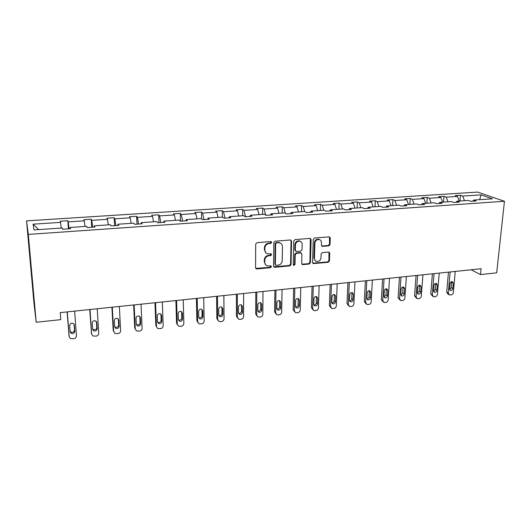 <?xml version="1.0" encoding="UTF-8"?>
<svg xmlns="http://www.w3.org/2000/svg" width="531" height="531" viewBox="0 0 531 531"><rect width="100%" height="100%" fill="white"/><g stroke="black" fill="none" stroke-linecap="round" stroke-linejoin="round"><path stroke-width="0.8" d="M271.766 242.395L270.87 241.545L257.017 242.667L255.696 244.101L255.564 267.77L256.851 268.951L270.558 267.67L271.467 266.681L270.903 265.892L267.339 265.885C265.679 265.294 264.81 264.08 264.737 262.248L264.757 260.29C265.029 257.734 266.423 256.221 268.932 255.75L270.704 255.59L271.62 254.601L271.029 253.791L267.551 253.791C265.832 253.207 264.936 251.966 264.85 250.074L264.869 248.103C265.148 245.521 266.549 244.001 269.071 243.537L270.85 243.39L271.766 242.395M265.958 252.862L264.405 249.703L264.425 247.731C264.703 245.156 266.097 243.636 268.62 243.171L270.398 243.032L271.195 241.578M255.736 268.414L270.106 267.272L270.929 265.898M265.746 264.909L264.292 261.856L264.312 259.905C264.584 257.349 265.978 255.842 268.48 255.365L270.252 255.212L271.062 253.805M328.782 245.866L330.05 244.486L330.289 238.014L329.459 236.853L314.551 238.007L313.27 239.401L312.58 262.48L313.363 263.602L328.185 262.287L329.439 260.92L329.724 253.207L328.935 252.072L322.39 252.59L321.122 253.971L320.996 257.814C320.505 260.449 319.018 261.65 316.529 261.418C315.162 260.96 314.458 259.958 314.425 258.411L314.89 243.231C315.348 240.616 316.815 239.401 319.277 239.581C320.724 240.025 321.461 241.061 321.501 242.68L321.414 245.216L322.231 246.364L328.782 245.866L328.244 245.508L329.512 244.127L329.485 236.859M28.302 234.417L36.201 322.271L60.766 319.635L60.209 312.626L481.099 268.732L480.509 274.58L496.677 272.848L504.45 201.262L28.302 234.417L26.55 220.876L477.661 192.083L504.45 201.262M291.532 241.174L290.291 239.972L275.171 241.193L273.863 242.621L273.551 266.104L274.812 267.272L289.767 265.878L291.048 264.478L291.532 241.174L290.796 240.039M295.05 239.587L309.885 238.386L311.093 239.581L310.423 262.679L309.155 264.066L302.478 264.617L301.688 263.489L301.92 254.143L300.705 252.962L296.504 253.333L295.216 254.734L294.997 264.498L293.796 265.447L293.238 264.657L293.756 240.994L295.05 239.587M472.789 201.169L473.738 200.068L476.148 200.944L470.771 201.309L468.382 200.433L456.932 201.209L459.275 202.099L453.806 202.47L451.489 201.581L439.834 202.371L442.111 203.273L436.542 203.652L434.292 202.749L422.424 203.552L424.634 204.468L418.966 204.853L416.782 203.937L404.702 204.754L406.832 205.683L401.064 206.081L398.954 205.145L386.661 205.982L388.712 206.924L382.831 207.329L380.807 206.38L368.282 207.229L370.253 208.192L364.266 208.597L362.315 207.634L349.557 208.497L351.449 209.473L345.349 209.891L343.484 208.915L330.488 209.791L332.293 210.787L326.074 211.212L324.302 210.216L311.053 211.112L312.766 212.121L306.433 212.559L304.748 211.544L291.247 212.46L292.866 213.482L286.408 213.927L284.822 212.898L271.062 213.827L272.582 214.869L265.998 215.32L264.504 214.272L250.479 215.228L251.9 216.29L245.183 216.748L243.795 215.679L229.492 216.648L230.806 217.73L223.956 218.201L222.675 217.113L208.086 218.102L209.287 219.203L202.298 219.681L201.136 218.573L186.255 219.588L187.337 220.704L180.208 221.195L179.159 220.066L163.973 221.102L164.935 222.237L157.661 222.735L156.738 221.593L141.239 222.642L142.076 223.803L134.648 224.314L133.852 223.146L118.035 224.215L118.738 225.403L111.152 225.921L110.494 224.726L94.339 225.828L94.91 227.029L87.164 227.56L86.639 226.345L70.145 227.467L70.57 228.695L62.658 229.239L62.286 228.005L34.017 229.923L33.088 224.175L60.574 222.376L60.222 221.221L67.822 220.73L68.22 221.872L84.263 220.823L83.779 219.695L91.226 219.21L91.757 220.332L107.481 219.303L106.864 218.195L114.165 217.723L114.822 218.825L130.228 217.816L129.484 216.728L136.64 216.263L137.423 217.345L152.53 216.363L151.667 215.287L158.683 214.829L159.579 215.898L174.387 214.929L173.411 213.874L180.288 213.429L181.303 214.478L195.826 213.528L194.738 212.493L201.481 212.055L202.61 213.084L216.847 212.154L215.652 211.132L222.27 210.701L223.505 211.716L237.47 210.8L236.176 209.805L242.667 209.38L244.001 210.376L257.708 209.48L256.307 208.497L262.686 208.079L264.113 209.061L277.56 208.179L276.074 207.209L282.326 206.805L283.846 207.767L297.048 206.904L295.468 205.955L301.608 205.557L303.221 206.499L316.177 205.656L314.511 204.72L320.538 204.329L322.237 205.258L334.961 204.428L333.209 203.506L339.13 203.121L340.909 204.037L353.407 203.22L351.575 202.311L357.39 201.933L359.248 202.835L371.521 202.032L369.609 201.143L375.324 200.771L377.256 201.661L389.316 200.871L387.331 199.988L392.94 199.629L394.951 200.506L406.792 199.729L404.735 198.859L410.251 198.501L412.335 199.364L423.97 198.607L421.846 197.751L427.269 197.399L429.413 198.249L440.849 197.499L438.659 196.662L443.989 196.311L446.199 197.147L457.443 196.417L455.186 195.587L460.43 195.249L462.7 196.072L481.086 194.87L492.449 198.8L473.738 200.068M459.262 201.05L457.443 196.417M447.998 201.82L446.199 197.147M456.016 202.318L456.932 201.209M442.635 202.178L440.849 197.499M431.172 202.961L429.413 198.249M438.945 203.486L439.834 202.371M425.716 203.327L423.97 198.607M414.047 204.123L412.335 199.364M421.574 204.674L422.424 203.552M408.498 204.501L406.792 199.729M396.624 205.305L394.951 200.506M403.885 205.889L404.702 204.754M390.975 205.689L389.316 200.871M378.888 206.506L377.256 201.661M385.878 207.117L386.661 205.982M373.14 206.898L371.521 202.032M360.834 207.734L359.248 202.835M367.532 208.378L368.282 207.229M354.98 208.132L353.407 203.22M342.449 208.982L340.909 204.037M348.854 209.652L349.557 208.497M336.488 209.387L334.961 204.428M323.731 210.256L322.237 205.258M329.824 210.953L330.488 209.791M317.657 210.668L316.177 205.656M304.661 211.55L303.221 206.499M310.429 212.281L311.053 211.112M298.475 211.969L297.048 206.904M285.333 213.23L283.846 207.767M290.669 213.635L291.247 212.46M278.934 213.296L277.56 208.179M265.673 215.095L264.113 209.061M270.525 215.015L271.062 213.827M259.022 214.643L257.708 209.48M245.554 216.721L244.001 210.376M249.995 216.416L250.479 215.228M238.731 216.024L237.47 210.8M224.985 218.128L223.505 211.716M229.053 217.849L229.492 216.648M218.042 217.425L216.847 212.154M204.01 219.562L202.61 213.084M207.701 219.31L208.086 218.102M196.955 218.858L195.826 213.528M182.631 221.029L181.303 214.478M185.923 220.803L186.255 219.588M175.456 220.319L174.387 214.929M160.82 222.522L159.579 215.898M163.701 222.323L163.973 221.102M153.525 221.805L152.53 216.363M138.578 224.042L137.423 217.345M141.027 223.876L141.239 222.642M131.15 223.325L130.228 217.816M115.884 225.595L114.822 218.825M117.882 225.456L118.035 224.215M108.324 224.879L107.481 219.303M92.726 227.182L91.757 220.332M94.252 227.076L94.339 225.828M85.033 226.458L84.263 220.823M69.09 228.795L68.22 221.872M70.125 228.728L70.145 227.467M61.257 228.071L60.574 222.376M33.088 224.175L38.697 229.604M36.201 322.271L34.011 303.606L26.55 220.876M471.13 269.775L480.509 274.58M464.532 200.691L462.7 196.072M481.086 194.87L479.666 199.669M68.419 228.841L67.822 220.73M91.737 227.248L91.226 219.21M114.59 225.682L114.165 217.723M136.991 224.148L136.64 216.263M158.955 222.648L158.683 214.829M180.487 221.175L180.288 213.429M201.601 219.018L201.481 212.055M222.33 217.139L222.27 210.701M242.667 215.759L242.667 209.38M262.633 214.398L262.686 208.079M282.226 213.07L282.326 206.805M301.455 211.763L301.608 205.557M320.339 210.482L320.538 204.329M338.884 209.227L339.13 203.121M357.097 207.986L357.39 201.933M374.992 206.771L375.324 200.771M392.568 205.577L392.94 199.629M409.846 204.408L410.251 198.501M426.818 203.254L427.269 197.399M443.504 202.125L443.989 196.311M459.906 201.01L460.43 195.249M273.737 266.774L289.289 265.487L290.57 264.086L291.048 240.822M276.565 242.926L275.649 243.915L275.363 264.518L275.928 265.308L278.091 265.168C280.56 264.69 281.941 263.19 282.226 260.661L282.465 246.623C282.392 244.698 281.476 243.45 279.724 242.879L276.1 242.561L275.191 243.556L275.649 243.915M275.45 264.909L274.905 264.119L275.191 243.556M280.78 243.337L279.253 242.521L277.965 242.408L278.43 242.773M276.1 242.561L277.965 242.408M301.887 264.199L308.65 263.681L309.918 262.301L310.323 238.432M301.196 253.028L300.207 252.59L296.013 252.962L294.725 254.356L294.513 264.106L294.997 264.498M293.796 265.447L293.338 265.075L294.513 264.106M302.166 244.36C302.119 242.74 301.369 241.705 299.909 241.24C297.38 241.041 295.893 242.269 295.435 244.924L295.316 250.34L296.544 251.521L300.745 251.156L302.033 249.762L302.166 244.36M300.639 241.532L299.411 240.888C296.889 240.689 295.402 241.91 294.944 244.559L295.435 244.924M295.541 251.083L294.824 249.968L294.944 244.559M321.66 245.992L328.244 245.508M319.908 239.813L318.753 239.229C316.29 239.056 314.83 240.271 314.372 242.879L314.89 243.231M315.354 260.767L313.914 258.039L314.372 242.879M312.786 263.197L327.654 261.909L328.908 260.542L328.961 252.079M67.125 311.903L69.043 335.964M74.639 311.12L76.437 335.804C76.378 337.397 75.475 338.366 73.736 338.732L70.397 338.519L69.196 336.641L67.311 311.883M70.112 331.331L70.842 332.041C72.9 332.671 74.114 331.988 74.486 330.003L74.055 324.169M74.791 331.284L74.333 325.025L73.305 323.465C71.24 322.861 70.032 323.558 69.674 325.536L70.145 331.809L71.134 333.329C73.198 333.959 74.42 333.276 74.791 331.284L74.486 330.003M89.732 309.546L91.551 333.733M97.206 308.77L98.746 333.242C98.673 334.815 97.784 335.778 96.078 336.13L92.879 335.964L91.644 334.059L90.024 309.52M92.606 328.988L93.25 329.545C95.241 330.116 96.423 329.432 96.781 327.494L96.396 321.527M97.18 328.755L96.788 322.549L95.733 320.97C93.735 320.425 92.56 321.122 92.215 323.054L92.62 329.266L93.635 330.813C95.64 331.384 96.821 330.694 97.18 328.755L96.781 327.494M111.895 307.237L113.203 330.269L113.661 331.517L112.293 307.197M119.342 306.46L120.63 330.72C120.55 332.28 119.667 333.236 117.988 333.587L114.928 333.448L113.203 330.269M114.656 326.658L115.22 327.096C117.159 327.607 118.3 326.923 118.645 325.038L118.32 318.965M119.136 326.273L118.805 320.12L117.729 318.527C115.798 318.036 114.656 318.726 114.324 320.611L114.663 326.777L115.698 328.337C117.636 328.855 118.785 328.165 119.136 326.273L118.645 325.038M133.639 304.967L134.715 327.8L135.279 329.193M141.047 304.197L142.102 328.251C142.003 329.797 141.133 330.747 139.487 331.085L136.547 330.979L135.266 329.034L134.137 304.92M136.288 324.335L137.33 325.908C139.215 326.379 140.33 325.689 140.669 323.837L140.403 317.737L139.314 316.131C137.436 315.686 136.334 316.383 136.002 318.222L136.288 324.335L136.772 324.687C138.651 325.151 139.759 324.468 140.098 322.622L139.826 316.476M154.972 302.743L155.829 325.384L156.486 326.89M162.34 301.973L163.163 325.828C163.057 327.361 162.194 328.297 160.574 328.636L157.753 328.556L156.459 326.598L155.556 302.683M157.508 322.058L157.919 322.317C159.738 322.748 160.813 322.058 161.152 320.259L160.92 314.047M161.802 321.447L161.59 315.401L160.495 313.788C158.676 313.376 157.601 314.073 157.276 315.879L157.501 321.939L158.557 323.518C160.382 323.95 161.464 323.26 161.802 321.447L161.152 320.259M175.9 300.559L176.544 323.014L177.308 324.627M183.235 299.796L183.839 323.445C183.719 324.972 182.863 325.895 181.277 326.233L178.562 326.173L177.254 324.202L176.577 300.493M178.336 319.801L178.662 319.994C180.434 320.385 181.483 319.695 181.808 317.936L181.622 311.677M182.538 319.104L182.385 313.104L181.283 311.485C179.511 311.12 178.469 311.81 178.15 313.575L178.316 319.582L179.378 321.175C181.157 321.56 182.206 320.877 182.538 319.104L181.808 317.936M196.437 298.422L196.882 320.684L197.738 322.39M203.738 297.659L204.13 321.116C203.997 322.622 203.154 323.538 201.588 323.87L198.979 323.83L197.665 321.859L197.207 298.342M198.78 317.578L199.025 317.711C200.738 318.062 201.76 317.379 202.085 315.653L201.939 309.361M202.888 316.808L202.789 310.854L201.687 309.234C199.968 308.896 198.952 309.593 198.634 311.312L198.747 317.272L199.815 318.872C201.541 319.224 202.563 318.534 202.888 316.808L202.085 315.653M216.602 296.318L216.847 318.401L217.796 320.18M223.863 295.561L224.049 318.819C223.903 320.319 223.066 321.228 221.533 321.554L219.018 321.534L217.703 319.549L217.451 296.232M218.845 315.387L219.004 315.467C220.677 315.792 221.673 315.109 221.991 313.416L221.885 307.097M222.867 314.544L222.821 308.644L221.719 307.018C220.046 306.712 219.057 307.409 218.739 309.095L218.799 315.009L219.874 316.609C221.546 316.927 222.549 316.244 222.867 314.544L221.991 313.416M236.395 294.254L236.448 316.151L237.49 317.996M243.616 293.497L243.603 316.569C243.45 318.056 242.627 318.958 241.12 319.277L238.691 319.27L237.377 317.286L237.324 294.154M238.545 313.224L238.625 313.263C240.251 313.555 241.22 312.872 241.539 311.219L241.466 304.887M242.488 312.328L242.488 306.48L241.386 304.847C239.76 304.568 238.791 305.259 238.479 306.918L238.492 312.779L239.561 314.385C241.187 314.677 242.163 313.994 242.488 312.328L241.539 311.219M255.823 292.229L255.696 313.947L256.825 315.845M263.011 291.479L262.812 314.359C262.653 315.832 261.829 316.728 260.349 317.04L258.006 317.047L256.692 315.062L256.831 292.123M258.889 312.195L257.887 311.093C259.467 311.365 260.416 310.688 260.734 309.055L260.701 302.723C259.121 302.464 258.172 303.155 257.86 304.781L257.827 310.595L258.889 312.195C260.475 312.467 261.425 311.783 261.75 310.15L261.796 304.349L260.701 302.723M274.905 290.238L274.607 311.783L275.815 313.721M282.061 289.488L281.676 312.188C281.503 313.648 280.693 314.538 279.233 314.85L276.97 314.863L275.662 312.878L275.994 290.125M276.883 308.989C278.397 309.175 279.299 308.491 279.591 306.938L279.591 300.606M280.667 308.013L280.76 302.258L279.671 300.632C278.131 300.4 277.209 301.084 276.897 302.683L276.81 308.451L277.872 310.051C279.419 310.296 280.348 309.619 280.667 308.013L279.591 306.938M293.656 288.28L293.178 309.659L294.466 311.631M300.772 287.536L300.207 310.058C300.028 311.505 299.225 312.381 297.791 312.693L295.601 312.719L294.3 310.735L294.811 288.16M295.541 306.918C296.982 307.024 297.838 306.341 298.11 304.854L298.156 298.535M299.252 305.916L299.391 300.201L298.309 298.581C296.809 298.369 295.906 299.046 295.594 300.619L295.462 306.341L296.517 307.94C298.024 308.166 298.933 307.489 299.252 305.916L298.11 304.854M312.069 286.362L311.431 307.568L312.812 309.626M319.151 285.625L318.414 307.96C318.222 309.4 317.425 310.27 316.018 310.575L313.901 310.608L312.613 308.63L313.29 286.236M313.874 304.874C315.241 304.913 316.058 304.223 316.31 302.809L316.396 296.504M317.505 303.851L317.691 298.183L316.622 296.563C315.162 296.371 314.272 297.048 313.96 298.595L313.788 304.27L314.837 305.863C316.297 306.068 317.193 305.398 317.505 303.851L316.31 302.809M330.156 284.477L329.366 305.517L330.846 307.655M337.205 283.74L336.302 305.902C336.11 307.33 335.32 308.192 333.933 308.491L331.882 308.531L330.601 306.56L331.45 284.337M331.875 302.862C333.183 302.843 333.959 302.152 334.191 300.798L334.318 294.519M335.446 301.82L335.672 296.198L334.616 294.586C333.189 294.413 332.32 295.083 332.008 296.603L331.795 302.232L332.831 303.825C334.258 304.011 335.134 303.347 335.446 301.82L334.191 300.798M347.938 282.618L346.989 303.5L348.568 305.71M354.947 281.888L353.885 303.878C353.686 305.292 352.903 306.148 351.542 306.447L349.544 306.493L348.283 304.522L349.292 282.479M349.571 300.878C350.812 300.805 351.549 300.115 351.768 298.82L351.934 292.574M353.082 299.829L353.347 294.247L352.299 292.641C350.905 292.481 350.055 293.152 349.743 294.645L349.484 300.234L350.513 301.82C351.907 301.993 352.763 301.329 353.082 299.829L351.768 298.82M365.408 280.799L364.319 301.515L365.985 303.792M372.384 280.069L371.169 301.887C370.957 303.294 370.187 304.144 368.846 304.436L366.914 304.489L365.66 302.524L366.828 280.653M366.961 298.92C368.142 298.8 368.839 298.117 369.045 296.875L369.251 290.669M370.406 297.871L370.711 292.335L369.682 290.729C368.322 290.583 367.485 291.253 367.173 292.727L366.875 298.269L367.89 299.849C369.251 300.008 370.094 299.345 370.406 297.871L369.045 296.875M382.585 279.007L381.351 299.564L383.11 301.887M389.522 278.284L388.161 299.935C387.942 301.329 387.179 302.166 385.858 302.458L383.979 302.517L382.745 300.559L384.066 278.855M384.052 296.988L386.03 294.964L386.276 288.798M387.444 295.946L387.789 290.45L386.767 288.857C385.44 288.725 384.623 289.382 384.311 290.835L383.973 296.338L384.975 297.911C386.302 298.057 387.126 297.4 387.444 295.946L386.03 294.964M399.471 277.248L398.097 297.645L399.936 300.015M406.374 276.525L404.868 298.01C404.642 299.391 403.879 300.227 402.584 300.513L400.759 300.573L399.544 298.628L401.005 277.089M400.859 295.09L402.73 293.085L403.022 286.959M404.197 294.048L404.576 288.599L403.567 287.012C402.272 286.893 401.469 287.543 401.157 288.977L400.779 294.433L401.768 296.006C403.069 296.139 403.879 295.482 404.197 294.048L402.73 293.085M416.072 275.516L414.565 295.76L416.483 298.163M422.942 274.799L421.295 296.119C421.063 297.493 420.313 298.322 419.032 298.601L417.26 298.668L416.058 296.723L417.665 275.35M417.379 293.218L419.158 291.24L419.49 285.16M420.665 292.189L421.083 286.78L420.087 285.193C418.82 285.087 418.03 285.738 417.718 287.152L417.306 292.568L418.282 294.134C419.55 294.254 420.346 293.603 420.665 292.189L419.158 291.24M432.393 273.81L430.767 293.902L432.758 296.338M439.23 273.1L437.451 294.26C437.219 295.621 436.469 296.444 435.214 296.723L433.488 296.789L432.3 294.858L434.039 273.644M433.621 291.373L435.307 289.422L435.752 284.072L437.312 284.988L436.336 283.415C435.095 283.315 434.318 283.959 434.006 285.353L433.562 290.729L434.524 292.289C435.765 292.395 436.542 291.751 436.867 290.357L437.312 284.988M448.456 272.137L446.697 292.083L447.865 294.001L448.761 294.532M455.253 271.427L453.348 292.435C453.102 293.782 452.366 294.599 451.124 294.871L449.445 294.944L448.283 293.019L450.149 271.958M449.604 289.554L451.197 287.636L451.615 281.656M452.797 288.559L453.282 283.229L452.319 281.656C451.104 281.569 450.341 282.213 450.022 283.587L449.551 288.924L450.494 290.477C451.708 290.57 452.478 289.933 452.797 288.559L451.197 287.636M268.62 243.171L269.071 243.537M264.425 247.731L264.869 248.103M264.405 249.703L264.85 250.074M270.252 255.212L270.704 255.59M268.48 255.365L268.932 255.75M264.312 259.905L264.757 260.29M264.292 261.856L264.737 262.248M270.106 267.272L270.558 267.67M256.427 268.547L256.851 268.951M270.398 243.032L270.85 243.39M290.57 264.086L291.048 264.478M289.289 265.487L289.767 265.878M274.354 266.874L274.812 267.272M274.905 264.119L275.363 264.518M310.582 239.229L311.093 239.581M309.918 262.301L310.423 262.679M308.65 263.681L309.155 264.066M302.398 264.265L302.896 264.65M300.207 252.59L300.705 252.962M296.013 252.962L296.504 253.333M294.725 254.356L295.216 254.734M294.824 249.968L295.316 250.34M322.071 246.032L322.602 246.391M313.914 258.039L314.425 258.411M329.193 252.836L329.724 253.207M328.908 260.542L329.439 260.92M327.654 261.909L328.185 262.287M313.263 263.25L313.775 263.635M329.751 237.669L330.289 238.014M329.512 244.127L330.05 244.486M69.196 336.641L68.911 335.34M74.187 324.421L74.333 325.025M91.644 334.059L91.266 332.778M96.503 321.673L96.788 322.549M118.353 319.012L118.805 320.12M135.266 329.034L134.715 327.8M140.098 322.622L140.669 323.837M139.826 316.549L140.403 317.737M156.459 326.598L155.829 325.384M160.939 314.233L161.59 315.401M177.254 324.202L176.544 323.014M181.648 311.956L182.385 313.104M197.665 321.859L196.882 320.684M201.979 309.726L202.789 310.854M217.703 319.549L216.847 318.401M221.938 307.535L222.821 308.644M237.377 317.286L236.448 316.151M241.539 305.385L242.488 306.48M256.692 315.062L255.696 313.947M260.734 309.055L261.75 310.15M260.781 303.274L261.796 304.349M275.662 312.878L274.607 311.783M279.684 301.196L280.76 302.258M294.3 310.735L293.178 309.659M298.249 299.159L299.391 300.201M312.613 308.63L311.431 307.568M316.489 297.161L317.691 298.183M330.601 306.56L329.366 305.517M334.417 295.19L335.672 296.198M348.283 304.522L346.989 303.5M352.033 293.258L353.347 294.247M365.66 302.524L364.319 301.515M369.35 291.36L370.711 292.335M382.745 300.559L381.351 299.564M386.369 289.488L387.789 290.45M399.544 298.628L398.097 297.645M403.109 287.656L404.576 288.599M416.058 296.723L414.565 295.76M419.57 285.851L421.083 286.78M432.3 294.858L430.767 293.902M435.307 289.422L436.867 290.357M448.283 293.019L446.697 292.083M451.675 282.326L453.282 283.229M255.949 268.5L256.373 268.905M273.903 266.834L274.354 267.232M279.253 242.521L279.724 242.879M301.98 264.226L302.478 264.617M300.606 252.623L301.104 252.995M299.411 240.888L299.909 241.24M321.7 246.006L322.231 246.364M318.753 239.229L319.277 239.581M312.852 263.217L313.363 263.602M70.842 332.041L71.134 333.329M93.25 329.545L93.635 330.813M115.22 327.096L115.698 328.337M136.772 324.687L137.33 325.908M157.919 322.317L158.557 323.518M178.662 319.994L179.378 321.175M199.025 317.711L199.815 318.872M219.004 315.467L219.874 316.609M238.625 313.263L239.561 314.385M276.91 309.069L277.872 310.051M295.601 307.071L296.517 307.94M313.96 305.093L314.837 305.863M332.001 303.135L332.831 303.825M349.73 301.21L350.513 301.82M367.153 299.305L367.89 299.849M384.278 297.426L384.975 297.911M401.111 295.568L401.768 296.006M417.665 293.736L418.282 294.134M433.94 291.937L434.524 292.289M449.943 290.158L450.494 290.477"/></g></svg>
